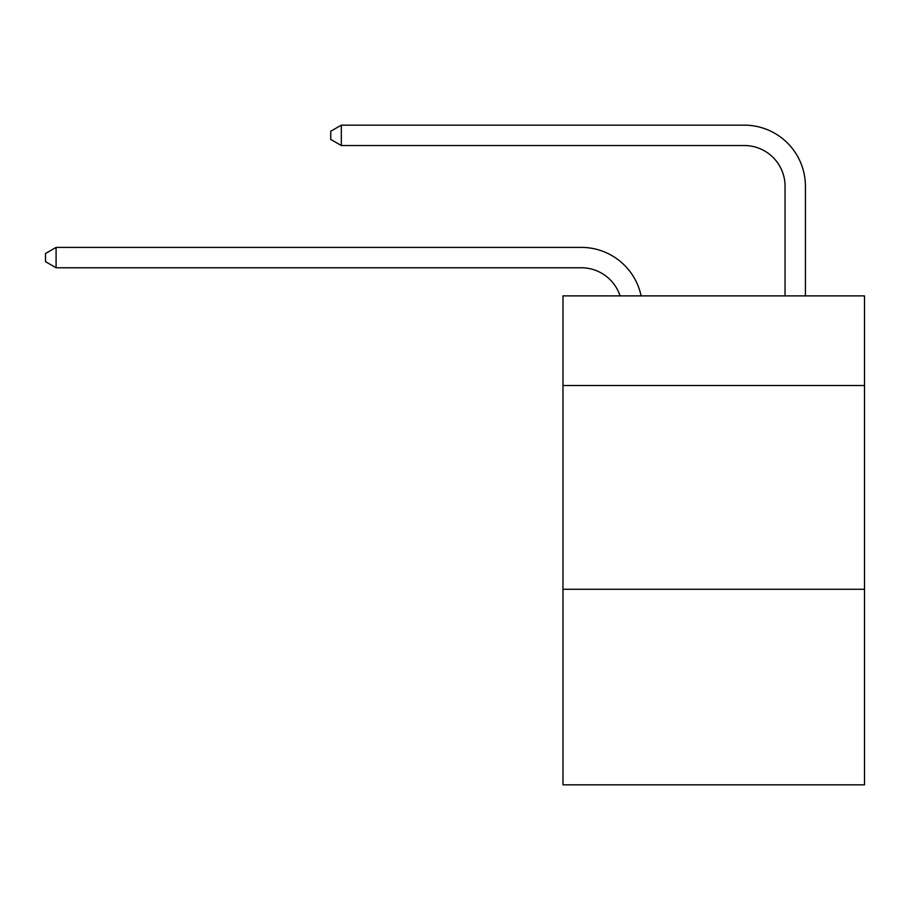 <?xml version="1.0" encoding="UTF-8"?>
<svg xmlns="http://www.w3.org/2000/svg" width="910" height="910" viewBox="0 0 910 910"><rect width="100%" height="100%" fill="white"/><g stroke="black" fill="none" stroke-linecap="round" stroke-linejoin="round"><path stroke-width="1.36" d="M864.5 385.533L864.5 295.887L562.983 295.887L562.983 385.533L864.5 385.533L864.5 784.841L562.983 784.841L562.983 385.533M864.5 589.259L562.983 589.259M581.308 247.395L56.09 247.395L581.308 247.395A61.118 61.118 139.5 0 1 641.118 295.887M785.046 295.887L785.046 186.277A40.745 40.745 20.3 0 0 744.3 145.532L341.318 145.532L330.728 139.423L330.728 131.268L341.318 125.159L744.3 125.159A61.118 61.118 -159.7 0 1 805.418 186.277L805.418 295.887M785.046 186.277A40.745 40.745 20.3 0 0 744.3 145.532A40.745 40.745 20.3 0 1 785.046 186.277A40.745 40.745 20.3 0 0 744.3 145.532A40.745 40.745 20.3 0 1 785.046 186.277A40.745 40.745 20.3 0 0 744.3 145.532A40.745 40.745 20.3 0 1 785.046 186.277A40.745 40.745 20.3 0 0 744.3 145.532A40.745 40.745 20.3 0 1 785.046 186.277A40.745 40.745 20.3 0 0 744.3 145.532A40.745 40.745 20.3 0 1 785.046 186.277A40.745 40.745 20.3 0 0 744.3 145.532A40.745 40.745 20.3 0 1 785.046 186.277A40.745 40.745 20.3 0 0 744.3 145.532A40.745 40.745 20.3 0 1 785.046 186.277A40.745 40.745 20.3 0 0 744.3 145.532A40.745 40.745 20.3 0 1 785.046 186.277A40.745 40.745 20.3 0 0 744.3 145.532A40.745 40.745 20.3 0 1 785.046 186.277A40.745 40.745 20.3 0 0 744.3 145.532A40.745 40.745 20.3 0 1 785.046 186.277A40.745 40.745 20.3 0 0 744.3 145.532A40.745 40.745 20.3 0 1 785.046 186.277M620.051 295.887A40.745 40.745 -40.5 0 0 581.308 267.767L56.09 267.767L45.5 261.659L45.5 253.515L56.09 247.395L56.09 267.767M341.318 125.159L341.318 145.532"/></g></svg>
